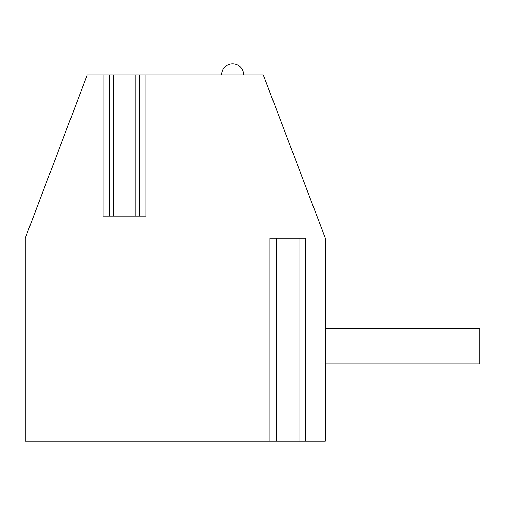 <?xml version="1.0" encoding="UTF-8"?>
<svg xmlns="http://www.w3.org/2000/svg" width="505" height="505" viewBox="0 0 505 505"><rect width="100%" height="100%" fill="white"/><g stroke="black" fill="none" stroke-linecap="round" stroke-linejoin="round"><path stroke-width="0.76" d="M103.089 74.891L103.089 216.096L145.977 216.096L145.977 74.891L263.288 74.891L325.308 238.158L325.308 441.136L25.25 441.136L25.25 238.158L87.27 74.891L113.284 74.891L113.284 216.096M139.355 216.096L139.355 74.891L113.284 74.891M139.355 74.891L145.977 74.891M325.308 328.616L479.75 328.616L479.75 363.916L325.308 363.916M305.62 441.136L305.62 238.158L269.979 238.158L269.979 441.136M221.613 74.891A11.034 11.034 0 0 1 232.641 63.864A11.034 11.034 0 0 1 243.675 74.891M135.788 74.891L135.788 216.096M299.004 441.136L299.004 238.158M276.601 441.136L276.601 238.158M109.711 216.096L109.711 74.891"/></g></svg>
